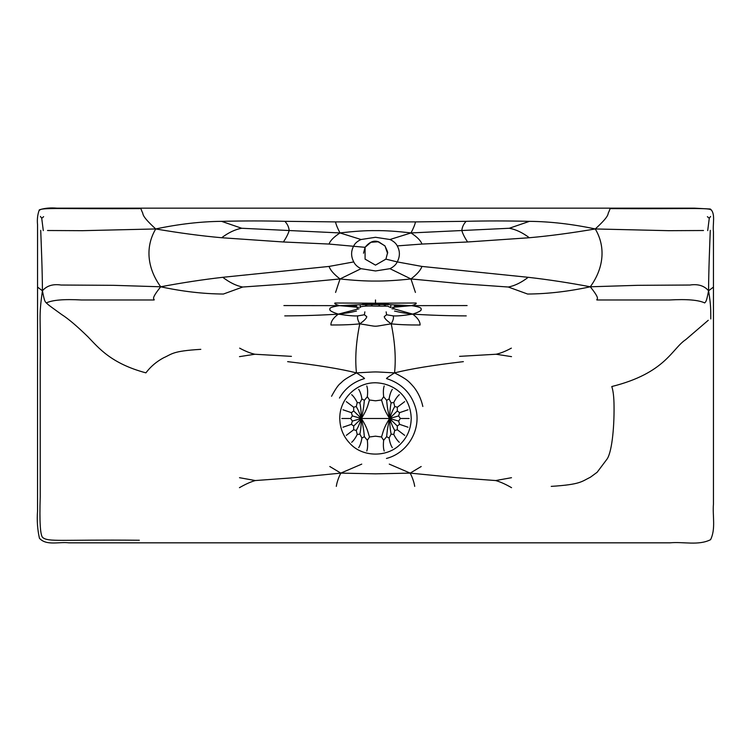 <?xml version="1.0" encoding="UTF-8"?>
<svg xmlns="http://www.w3.org/2000/svg" width="751" height="751" viewBox="0 0 751 751"><rect width="100%" height="100%" fill="white"/><g stroke="black" fill="none" stroke-linecap="round" stroke-linejoin="round"><path stroke-width="1.13" d="M364.357 436.669C363.794 431.909 364.169 431.29 361.428 418.495C358.293 409.83 357.917 409.764 356.274 406.516L353.646 407.211L353.712 410.966L361.428 418.495L352.379 415.923L350.623 418.495L352.379 421.067L361.428 418.495L353.712 426.024L353.646 429.779L356.274 430.473C357.917 427.225 358.293 427.159 361.428 418.495C360.921 429.779 360.555 429.872 359.907 434.106L361.907 438.04L364.357 436.669L367.352 440.293C367.849 445.033 367.661 448.61 366.788 451.022M342.972 409.783L351.393 412.656L353.712 410.966M351.393 412.656L352.379 415.923M342.972 427.216L351.393 424.334L352.379 421.067M351.393 424.334L353.712 426.024M351.693 442.311C353.683 440.537 355.533 437.917 357.232 434.454L356.274 430.473M357.232 434.454L359.907 434.106M369.511 400.001L367.352 396.697L364.357 400.321C363.794 405.08 364.169 405.7 361.428 418.495C367.755 408.422 367.718 405.08 369.511 400.001L375.5 400.809L381.489 400.001C383.282 405.08 383.245 408.422 389.572 418.495L361.428 418.495C367.755 428.568 367.718 431.909 369.511 436.988L367.352 440.293M364.357 400.321L361.907 398.95L359.907 402.883L357.232 402.536L356.274 406.516M361.428 418.495C360.921 407.211 360.555 407.117 359.907 402.883M391.093 402.883C390.445 407.117 390.079 407.211 389.572 418.495C386.831 405.7 387.206 405.08 386.643 400.321L389.093 398.95L391.093 402.883L393.768 402.536C395.467 399.072 397.317 396.453 399.307 394.679M381.489 400.001L383.648 396.697L386.643 400.321M394.726 406.516L397.354 407.211L397.288 410.966L389.572 418.495C392.707 409.83 393.083 409.764 394.726 406.516L393.768 402.536M389.572 418.495L398.621 415.923L400.377 418.495L398.621 421.067L389.572 418.495L397.288 426.024L397.354 429.779L394.726 430.473C393.083 427.225 392.707 427.159 389.572 418.495C390.079 429.779 390.445 429.872 391.093 434.106L389.093 438.04L386.643 436.669C387.206 431.909 386.831 431.29 389.572 418.495C383.245 428.568 383.282 431.909 381.489 436.988L375.5 436.181L369.511 436.988M386.643 436.669L383.648 440.293L381.489 436.988M394.726 430.473L393.768 434.454L391.093 434.106M398.621 421.067L399.607 424.334L397.288 426.024M397.288 410.966L399.607 412.656L398.621 415.923M366.788 385.967C367.661 388.38 367.849 391.956 367.352 396.697M358.668 389.328C360.142 391.496 361.222 394.707 361.907 398.95M351.693 394.679C353.683 396.453 355.533 399.072 357.232 402.536M346.342 401.654L353.646 407.211M341.827 418.495L350.623 418.495M346.342 435.336L353.646 429.779M361.907 438.04C361.222 442.283 360.142 445.493 358.668 447.662M389.093 398.95C389.778 394.707 390.858 391.496 392.332 389.328M383.648 396.697C383.151 391.956 383.339 388.38 384.212 385.967M397.354 407.211L404.658 401.654M408.028 409.783L399.607 412.656M400.377 418.495L409.173 418.495M408.028 427.216L399.607 424.334M397.354 429.779L404.658 435.336M393.768 434.454C395.467 437.917 397.317 440.537 399.307 442.311M392.332 447.662C390.858 445.493 389.778 442.283 389.093 438.04M384.212 451.022C383.339 448.61 383.151 445.033 383.648 440.293M329.802 466.512L340.813 473.111L361.747 464.118M336.298 486.404C336.899 482.311 338.41 477.88 340.813 473.111L294.223 477.711L255.321 480.546C250.627 481.879 245.333 484.264 239.438 487.69M340.813 473.111L375.5 473.843L410.187 473.111L389.253 464.118M414.702 486.404C414.101 482.311 412.59 477.88 410.187 473.111L421.198 466.512M410.187 473.111L456.777 477.711L495.679 480.546C500.373 481.879 505.667 484.264 511.562 487.69M255.321 480.546L239.503 477.702M495.679 480.546L511.497 477.702M411.004 232.941L509.291 228.266C515.74 229.393 522.414 232.557 529.324 237.738L467.61 241.982L421.949 244.056C420.804 240.667 417.152 236.969 411.004 232.941C413.444 228.276 414.946 224.596 415.491 221.902L335.509 221.902C336.054 224.596 337.556 228.276 339.996 232.941L361.053 239.513L375.5 237.288L389.947 239.513L411.004 232.941C396.894 231.27 385.056 230.501 375.5 230.623C365.944 230.501 354.106 231.27 339.996 232.941L241.709 228.266C235.26 229.393 228.586 232.557 221.676 237.738C201.343 235.927 179.367 232.998 155.729 228.952C144.755 247.455 147.628 268.858 160.723 286.788C182.418 291.482 203.305 293.894 223.394 294.035L242.723 287.023C236.405 285.859 229.759 282.62 222.775 277.307C202.573 279.625 181.892 282.789 160.723 286.788C149.834 300.316 154.753 298.494 154.162 299.978L81.446 299.978C64.135 299.011 52.41 299.996 46.28 302.935C45.37 301.461 44.825 303.395 42.422 290.787C38.479 319.034 40.892 312.838 40.207 365.568L40.225 496.721C39.437 521.701 40.263 535.303 42.694 537.509C48.496 542.184 59.873 539.5 139.329 540.251M335.575 292.43L340.034 278.95C354.115 280.452 365.934 281.156 375.5 281.062C385.066 281.156 396.885 280.452 410.966 278.95L461.461 283.728L508.277 287.023C514.595 285.859 521.241 282.62 528.225 277.307C548.427 279.625 569.108 282.789 590.277 286.788C601.166 300.316 596.247 298.494 596.838 299.978L669.554 299.978C686.865 299.011 698.59 299.996 704.72 302.935C705.63 301.461 706.175 303.395 708.578 290.787C711.037 306.014 710.681 309.421 710.793 318.95M713.075 287.37L708.578 290.787C708.644 270.388 709.723 245.286 710.277 230.36M40.075 209.839L39.305 209.848L39.606 210.214C41.558 207.436 56.804 209.041 140.878 208.609L142.07 211.744C143.967 214.27 139.986 214.542 155.729 228.952C178.851 224.07 200.799 221.536 221.564 221.348C243.784 220.813 264.878 220.803 284.845 221.32L335.509 221.902M284.76 315.889C303.16 315.814 321.006 315.223 338.325 314.125C331.717 311.965 328.938 310.294 329.989 309.112C329.051 307.891 332.242 306.746 339.565 305.657C335.753 304.53 334.195 303.639 334.918 303.01L375.5 303.216L370.384 304.54L361.381 304.671C363.559 304.249 362.639 303.676 375.5 303.216L380.616 304.54L375.5 304.568L375.5 303.216C388.361 303.676 387.441 304.249 389.619 304.671L380.616 304.54M356.453 311.083C352.444 311.806 352.135 312.482 338.325 314.125L359.025 308.774M357.87 315.861L364.395 314.772L366.76 316.622C366.648 318.217 364.319 320.621 359.776 323.841C352.303 324.657 342.681 325.042 330.9 324.995C330.872 321.466 333.35 317.833 338.325 314.125C347.779 315.598 354.294 316.18 357.87 315.861C357.054 317.56 357.692 320.226 359.776 323.841C380.522 326.995 370.478 326.995 391.224 323.841C386.681 320.621 384.352 318.217 384.24 316.622L386.605 314.772L393.13 315.861C393.946 317.56 393.308 320.226 391.224 323.841C398.697 324.657 408.319 325.042 420.1 324.995C420.128 321.466 417.65 317.833 412.675 314.125C419.283 311.965 422.062 310.294 421.011 309.112C421.949 307.891 418.758 306.746 411.435 305.657C415.247 304.53 416.805 303.639 416.082 303.01L375.5 303.216L375.5 299.978M361.381 304.671L339.565 305.657L283.897 305.573M358.875 307.356L339.565 305.657L356.631 306.032M357.147 307.478L357.232 308.774M367.079 304.803L365.577 305.526M370.384 304.54L375.5 304.568M372.346 304.812L371.332 305.563M364.395 314.772L364.864 311.853M239.653 348.145C245.267 351.196 250.346 353.233 254.88 354.247L291.435 356.359M254.88 354.247L239.485 356.641M394.369 306.032L411.435 305.657L389.619 304.671M467.113 305.573L411.435 305.657L392.125 307.356M466.24 315.889C447.84 315.814 429.994 315.223 412.675 314.125L393.768 308.774L393.853 307.478M394.547 311.083C398.556 311.806 398.865 312.482 412.675 314.125C403.221 315.598 396.706 316.18 393.13 315.861M383.921 304.803L385.423 305.526M378.654 304.812L379.668 305.563M386.605 314.772L386.136 311.853M393.768 308.774L391.975 308.774M386.446 458.457C408.291 452.862 421.64 428.812 415.603 407.934C411.276 393.167 401.569 383.367 386.465 378.551C387.159 378.006 385.376 378.72 394.547 372.881C407.305 379.462 408.506 381.001 413.989 387.263C418.307 392.857 421.255 399.269 422.841 406.488M331.557 396.265C335.397 389.149 338.354 384.859 340.419 383.395C343.348 380.87 342.878 379.959 356.453 372.881C381.32 371.623 369.68 371.623 394.547 372.881C410.365 368.901 433.299 365.155 463.367 361.644M511.515 356.641L496.12 354.247L459.565 356.359M496.12 354.247C500.654 353.233 505.733 351.196 511.347 348.145M339.443 398.058C345.094 388.351 353.458 381.846 364.535 378.551C363.841 378.006 365.624 378.72 356.453 372.881C340.635 368.901 317.701 365.155 287.633 361.644M509.291 228.266L529.436 221.348C550.201 221.536 572.149 224.07 595.271 228.952C611.014 214.542 607.033 214.27 608.93 211.744L610.122 208.609C694.196 209.041 709.442 207.436 711.394 210.214M339.996 232.941C333.848 236.969 330.196 240.667 329.051 244.056L365.08 247.314L370.919 242.273L378.588 241.747L385.038 246.028L387.478 253.209L385.911 259.133L397.241 261.921C400.095 256.466 400.105 251.125 397.251 245.896C395.974 243.277 393.543 241.146 389.947 239.513M241.709 228.266L221.564 221.348M703.499 230.51L668.625 230.679L595.271 228.952C571.633 232.998 549.657 235.927 529.324 237.738M47.501 230.51L82.375 230.679L155.729 228.952M40.394 216.448L41.727 218.241L43.624 216.682M41.727 218.241L43.286 230.604M707.376 216.682L709.273 218.241L710.606 216.448M709.273 218.241L707.714 230.604M708.578 290.787C704.26 285.727 698.054 283.812 689.962 285.033L637.571 285.324L590.277 286.788C568.582 291.482 547.695 293.894 527.606 294.035L508.277 287.023M410.966 278.95C417.105 274.256 420.757 270.078 421.912 266.427L397.241 261.921C395.965 264.69 393.524 266.943 389.938 268.68L410.966 278.95L415.425 292.43M340.034 278.95L361.062 268.68C357.476 266.943 355.035 264.69 353.759 261.921L329.088 266.427C330.243 270.078 333.895 274.256 340.034 278.95L289.539 283.728L242.723 287.023M40.723 230.36C41.277 245.286 42.356 270.388 42.422 290.787L37.925 287.37M160.723 286.788L113.429 285.324L61.038 285.033C52.945 283.812 46.74 285.727 42.422 290.787M356.453 372.881C354.923 358.462 356.03 342.118 359.776 323.841M394.547 372.881C396.077 358.462 394.97 342.118 391.224 323.841M590.277 286.788C603.372 268.858 606.245 247.455 595.271 228.952M385.911 259.133L375.5 265.131L365.089 259.133L365.08 247.314C369.173 242.254 373.36 240.32 377.65 241.522L384.831 245.765C387.319 250.768 388.201 253.256 387.478 253.209M46.28 302.935C49.406 305.347 43.52 301.517 61.666 314.538C68.172 318.649 76.931 326.065 87.933 336.786C98.691 347.901 110.97 363.475 145.901 372.853C150.576 366.638 156.48 361.616 163.605 357.786C172.355 353.956 172.026 351.083 200.808 349.337M708.277 320.273L685.766 339.612C671.854 348.717 665.705 373.078 611.774 386.54C613.22 390.698 613.971 397.241 614.046 406.188C614.309 429.028 611.661 453.642 606.601 459.668L597.129 472.276L590.464 477.176C581.405 481.616 580.692 484.489 551.234 486.376M415.491 221.902L466.155 221.32C486.122 220.803 507.216 220.813 529.436 221.348M329.051 244.056L283.39 241.982C286.281 237.691 288.215 233.861 289.191 230.482C288.806 226.99 287.361 223.929 284.845 221.32M361.053 239.513C357.457 241.146 355.026 243.277 353.749 245.896C350.895 251.125 350.905 256.466 353.759 261.921M421.949 244.056L397.251 245.896M467.61 241.982C464.719 237.691 462.785 233.861 461.809 230.482C462.194 226.99 463.639 223.929 466.155 221.32M283.39 241.982L221.676 237.738M329.088 266.427L222.775 277.307M389.938 268.68L375.5 270.961L361.062 268.68M528.225 277.307L421.912 266.427M339.781 418.495C339.95 428.389 343.46 436.829 350.313 443.822C362.752 457.368 387.976 457.716 400.874 443.634C407.511 436.885 410.966 428.511 411.219 418.495C410.713 397.354 395.223 383.526 375.782 382.775C356.293 382.353 339.461 399.091 339.781 418.495M710.568 539.687C715.928 528.901 712.417 515.834 713.45 504.062L713.45 231.759C712.446 224.333 715.872 213.444 710.333 209.022L694.375 208.158L56.926 208.158C50.383 207.586 44.506 208.149 39.305 209.848C37.597 214.439 37.006 219.405 37.55 224.727L37.55 511.055C36.837 520.34 37.466 529.408 39.437 538.27C46.384 545.986 59.038 541.612 68.867 542.832L670.08 542.832C683.391 541.555 698.449 545.808 710.568 539.687M360.217 305.695L360.208 307.581C359.156 306.558 364.554 305.685 375.5 306.108L387.572 306.164L390.792 307.581L390.783 305.695M363.522 253.209L365.08 247.314"/></g></svg>
